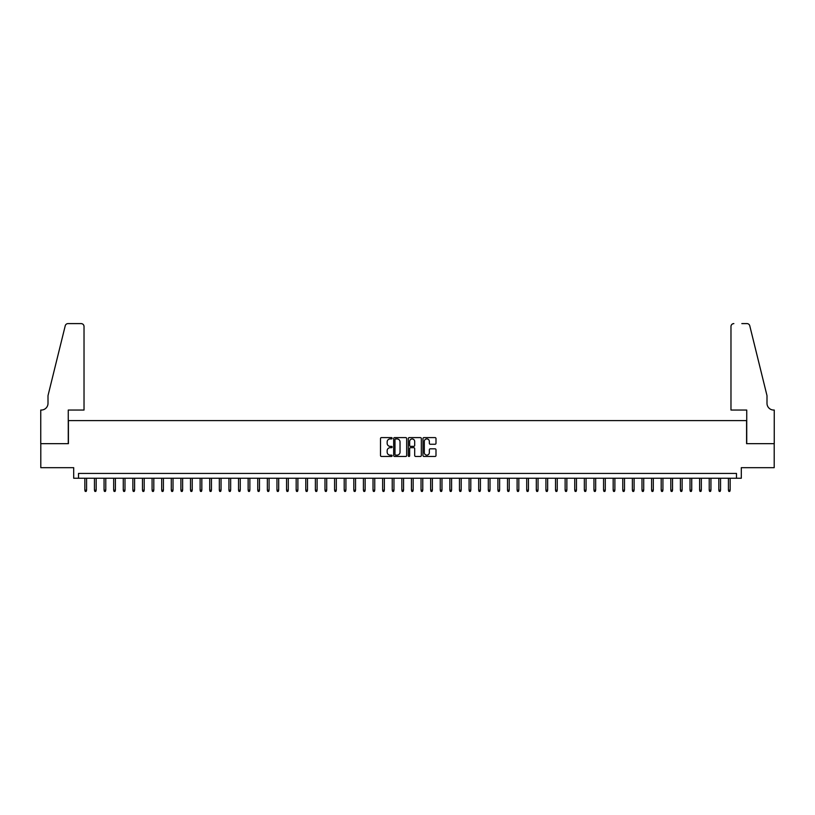 <?xml version="1.0" encoding="UTF-8"?>
<svg xmlns="http://www.w3.org/2000/svg" width="815" height="815" viewBox="0 0 815 815"><rect width="100%" height="100%" fill="white"/><g stroke="black" fill="none" stroke-linecap="round" stroke-linejoin="round"><path stroke-width="1.22" d="M392.127 438.256A0.662 0.662 0 0 0 391.475 437.604L381.451 437.604A0.947 0.947 0 0 0 380.513 438.541L380.513 455.514A0.947 0.947 0 0 0 381.451 456.461L391.475 456.461A0.662 0.662 0 0 0 392.127 455.799A0.662 0.662 0 0 0 391.475 455.137L390.171 455.137A3.016 3.016 0 0 1 387.156 452.121L387.156 450.705A3.016 3.016 0 0 1 390.171 447.69L391.475 447.69A0.662 0.662 0 0 0 392.127 447.028A0.662 0.662 0 0 0 391.475 446.365L390.171 446.365A3.016 3.016 0 0 1 387.156 443.35L387.156 441.934A3.016 3.016 0 0 1 390.171 438.918L391.475 438.918A0.662 0.662 0 0 0 392.127 438.256M435.057 444.246A0.947 0.947 0 0 0 435.994 443.299L435.994 438.541A0.947 0.947 0 0 0 435.057 437.604L423.932 437.604A0.947 0.947 0 0 0 422.985 438.541L422.985 455.514A0.947 0.947 0 0 0 423.932 456.461L435.057 456.461A0.947 0.947 0 0 0 435.994 455.514L435.994 449.758A0.947 0.947 0 0 0 435.057 448.821L430.289 448.821A0.947 0.947 0 0 0 429.352 449.758L429.352 452.61A2.526 2.526 0 0 1 426.826 455.137A2.526 2.526 0 0 1 424.309 452.61L424.309 441.445A2.526 2.526 0 0 1 426.826 438.918A2.526 2.526 0 0 1 429.352 441.445L429.352 443.299A0.947 0.947 0 0 0 430.289 444.246L435.057 444.246M736.495 478.242L741.304 478.242L741.304 467.678L774.199 467.678L774.199 443.666L746.581 443.666L746.581 420.611L68.419 420.611L68.419 443.666L40.801 443.666L40.801 467.678L73.696 467.678L73.696 478.242L736.495 478.242L736.495 473.444L78.505 473.444L78.505 478.242M406.675 438.541A0.947 0.947 0 0 0 405.727 437.604L394.603 437.604A0.947 0.947 0 0 0 393.665 438.541L393.665 455.514A0.947 0.947 0 0 0 394.603 456.461L405.727 456.461A0.947 0.947 0 0 0 406.675 455.514L406.675 438.541M409.273 437.604L420.397 437.604A0.947 0.947 0 0 1 421.335 438.541L421.335 455.514A0.947 0.947 0 0 1 420.397 456.461L415.63 456.461A0.947 0.947 0 0 1 414.692 455.514L414.692 448.627A0.947 0.947 0 0 0 413.745 447.69L410.587 447.69A0.947 0.947 0 0 0 409.65 448.627L409.65 455.799A0.662 0.662 0 0 1 408.987 456.461A0.662 0.662 0 0 1 408.325 455.799L408.325 438.541A0.947 0.947 0 0 1 409.273 437.604M395.642 438.918A0.662 0.662 0 0 0 394.98 439.58L394.98 454.475A0.662 0.662 0 0 0 395.642 455.137L397.007 455.137A3.016 3.016 0 0 0 400.033 452.121L400.033 441.934A3.016 3.016 0 0 0 397.007 438.918L395.642 438.918M414.692 441.486A2.526 2.526 0 0 0 412.166 438.969A2.526 2.526 0 0 0 409.65 441.486L409.65 445.428A0.947 0.947 0 0 0 410.587 446.365L413.745 446.365A0.947 0.947 0 0 0 414.692 445.428L414.692 441.486M86.573 490.161L86.186 491.404L85.229 491.404L84.842 490.161L86.573 490.161L86.573 478.242M84.842 490.161L84.842 478.242M84.027 410.047L84.027 326.479A2.883 2.883 0 0 0 81.143 323.596L68.032 323.596A2.883 2.883 0 0 0 65.231 325.786L48.004 395.642L48.004 403.323A6.724 6.724 0 0 1 41.28 410.047L40.75 410.047L40.75 443.666L68.266 443.666L68.266 410.047L84.027 410.047L84.027 326.479C83.843 324.737 82.875 323.779 81.143 323.596L73.167 323.596M65.231 325.786C65.964 324.207 65.964 324.207 65.231 325.786C65.964 324.207 65.964 324.207 65.231 325.786M48.004 403.323A6.724 6.724 0 0 1 41.28 410.047M730.974 410.047L730.974 326.479L730.974 410.047L746.734 410.047L746.734 443.666L774.25 443.666L774.25 410.047L773.72 410.047A6.724 6.724 0 0 1 766.997 403.323A6.724 6.724 0 0 0 773.72 410.047M761.719 374.217L749.769 325.786L766.997 395.642L766.997 403.323M741.833 323.596L746.968 323.596A2.883 2.883 0 0 1 749.769 325.786C749.036 324.207 749.036 324.207 749.769 325.786C749.036 324.207 749.036 324.207 749.769 325.786M733.857 323.596A2.883 2.883 0 0 0 730.974 326.479C731.157 324.737 732.125 323.779 733.857 323.596M96.18 490.161L95.793 491.404L94.835 491.404L94.448 490.161L96.18 490.161L96.18 478.242M94.448 490.161L94.448 478.242M105.777 490.161L105.4 491.404L104.432 491.404L104.055 490.161L105.777 490.161L105.777 478.242M104.055 490.161L104.055 478.242M115.384 490.161L115.007 491.404L114.039 491.404L113.662 490.161L115.384 490.161L115.384 478.242M113.662 490.161L113.662 478.242M124.99 490.161L124.614 491.404L123.646 491.404L123.269 490.161L124.99 490.161L124.99 478.242M123.269 490.161L123.269 478.242M134.597 490.161L134.21 491.404L133.253 491.404L132.865 490.161L134.597 490.161L134.597 478.242M132.865 490.161L132.865 478.242M144.204 490.161L143.817 491.404L142.859 491.404L142.472 490.161L144.204 490.161L144.204 478.242M142.472 490.161L142.472 478.242M153.811 490.161L153.424 491.404L152.466 491.404L152.079 490.161L153.811 490.161L153.811 478.242M152.079 490.161L152.079 478.242M163.418 490.161L163.031 491.404L162.073 491.404L161.686 490.161L163.418 490.161L163.418 478.242M161.686 490.161L161.686 478.242M173.025 490.161L172.637 491.404L171.68 491.404L171.293 490.161L173.025 490.161L173.025 478.242M171.293 490.161L171.293 478.242M182.631 490.161L182.244 491.404L181.287 491.404L180.899 490.161L182.631 490.161L182.631 478.242M180.899 490.161L180.899 478.242M192.238 490.161L191.851 491.404L190.893 491.404L190.506 490.161L192.238 490.161L192.238 478.242M190.506 490.161L190.506 478.242M201.835 490.161L201.458 491.404L200.49 491.404L200.113 490.161L201.835 490.161L201.835 478.242M200.113 490.161L200.113 478.242M211.442 490.161L211.065 491.404L210.097 491.404L209.72 490.161L211.442 490.161L211.442 478.242M209.72 490.161L209.72 478.242M221.048 490.161L220.671 491.404L219.704 491.404L219.327 490.161L221.048 490.161L221.048 478.242M219.327 490.161L219.327 478.242M230.655 490.161L230.268 491.404L229.31 491.404L228.923 490.161L230.655 490.161L230.655 478.242M228.923 490.161L228.923 478.242M240.262 490.161L239.875 491.404L238.917 491.404L238.53 490.161L240.262 490.161L240.262 478.242M238.53 490.161L238.53 478.242M249.869 490.161L249.482 491.404L248.524 491.404L248.137 490.161L249.869 490.161L249.869 478.242M248.137 490.161L248.137 478.242M259.476 490.161L259.089 491.404L258.131 491.404L257.744 490.161L259.476 490.161L259.476 478.242M257.744 490.161L257.744 478.242M269.082 490.161L268.695 491.404L267.738 491.404L267.351 490.161L269.082 490.161L269.082 478.242M267.351 490.161L267.351 478.242M278.689 490.161L278.302 491.404L277.345 491.404L276.957 490.161L278.689 490.161L278.689 478.242M276.957 490.161L276.957 478.242M288.296 490.161L287.909 491.404L286.951 491.404L286.564 490.161L288.296 490.161L288.296 478.242M286.564 490.161L286.564 478.242M297.893 490.161L297.516 491.404L296.548 491.404L296.171 490.161L297.893 490.161L297.893 478.242M296.171 490.161L296.171 478.242M307.5 490.161L307.123 491.404L306.155 491.404L305.778 490.161L307.5 490.161L307.5 478.242M305.778 490.161L305.778 478.242M317.106 490.161L316.729 491.404L315.762 491.404L315.385 490.161L317.106 490.161L317.106 478.242M315.385 490.161L315.385 478.242M326.713 490.161L326.326 491.404L325.368 491.404L324.981 490.161L326.713 490.161L326.713 478.242M324.981 490.161L324.981 478.242M336.32 490.161L335.933 491.404L334.975 491.404L334.588 490.161L336.32 490.161L336.32 478.242M334.588 490.161L334.588 478.242M345.927 490.161L345.54 491.404L344.582 491.404L344.195 490.161L345.927 490.161L345.927 478.242M344.195 490.161L344.195 478.242M355.534 490.161L355.146 491.404L354.189 491.404L353.802 490.161L355.534 490.161L355.534 478.242M353.802 490.161L353.802 478.242M365.14 490.161L364.753 491.404L363.796 491.404L363.409 490.161L365.14 490.161L365.14 478.242M363.409 490.161L363.409 478.242M374.747 490.161L374.36 491.404L373.402 491.404L373.015 490.161L374.747 490.161L374.747 478.242M373.015 490.161L373.015 478.242M384.354 490.161L383.967 491.404L383.009 491.404L382.622 490.161L384.354 490.161L384.354 478.242M382.622 490.161L382.622 478.242M393.961 490.161L393.574 491.404L392.616 491.404L392.229 490.161L393.961 490.161L393.961 478.242M392.229 490.161L392.229 478.242M403.557 490.161L403.18 491.404L402.213 491.404L401.836 490.161L403.557 490.161L403.557 478.242M401.836 490.161L401.836 478.242M413.164 490.161L412.787 491.404L411.82 491.404L411.443 490.161L413.164 490.161L413.164 478.242M411.443 490.161L411.443 478.242M422.771 490.161L422.384 491.404L421.426 491.404L421.039 490.161L422.771 490.161L422.771 478.242M421.039 490.161L421.039 478.242M432.378 490.161L431.991 491.404L431.033 491.404L430.646 490.161L432.378 490.161L432.378 478.242M430.646 490.161L430.646 478.242M441.985 490.161L441.598 491.404L440.64 491.404L440.253 490.161L441.985 490.161L441.985 478.242M440.253 490.161L440.253 478.242M451.591 490.161L451.204 491.404L450.247 491.404L449.86 490.161L451.591 490.161L451.591 478.242M449.86 490.161L449.86 478.242M461.198 490.161L460.811 491.404L459.854 491.404L459.466 490.161L461.198 490.161L461.198 478.242M459.466 490.161L459.466 478.242M470.805 490.161L470.418 491.404L469.46 491.404L469.073 490.161L470.805 490.161L470.805 478.242M469.073 490.161L469.073 478.242M480.412 490.161L480.025 491.404L479.067 491.404L478.68 490.161L480.412 490.161L480.412 478.242M478.68 490.161L478.68 478.242M490.019 490.161L489.632 491.404L488.674 491.404L488.287 490.161L490.019 490.161L490.019 478.242M488.287 490.161L488.287 478.242M499.615 490.161L499.238 491.404L498.271 491.404L497.894 490.161L499.615 490.161L499.615 478.242M497.894 490.161L497.894 478.242M509.222 490.161L508.845 491.404L507.877 491.404L507.501 490.161L509.222 490.161L509.222 478.242M507.501 490.161L507.501 478.242M518.829 490.161L518.452 491.404L517.484 491.404L517.107 490.161L518.829 490.161L518.829 478.242M517.107 490.161L517.107 478.242M528.436 490.161L528.049 491.404L527.091 491.404L526.704 490.161L528.436 490.161L528.436 478.242M526.704 490.161L526.704 478.242M538.043 490.161L537.655 491.404L536.698 491.404L536.311 490.161L538.043 490.161L538.043 478.242M536.311 490.161L536.311 478.242M547.649 490.161L547.262 491.404L546.305 491.404L545.918 490.161L547.649 490.161L547.649 478.242M545.918 490.161L545.918 478.242M557.256 490.161L556.869 491.404L555.911 491.404L555.524 490.161L557.256 490.161L557.256 478.242M555.524 490.161L555.524 478.242M566.863 490.161L566.476 491.404L565.518 491.404L565.131 490.161L566.863 490.161L566.863 478.242M565.131 490.161L565.131 478.242M576.47 490.161L576.083 491.404L575.125 491.404L574.738 490.161L576.47 490.161L576.47 478.242M574.738 490.161L574.738 478.242M586.077 490.161L585.69 491.404L584.732 491.404L584.345 490.161L586.077 490.161L586.077 478.242M584.345 490.161L584.345 478.242M595.673 490.161L595.296 491.404L594.329 491.404L593.952 490.161L595.673 490.161L595.673 478.242M593.952 490.161L593.952 478.242M605.28 490.161L604.903 491.404L603.935 491.404L603.558 490.161L605.28 490.161L605.28 478.242M603.558 490.161L603.558 478.242M614.887 490.161L614.51 491.404L613.542 491.404L613.165 490.161L614.887 490.161L614.887 478.242M613.165 490.161L613.165 478.242M624.494 490.161L624.107 491.404L623.149 491.404L622.762 490.161L624.494 490.161L624.494 478.242M622.762 490.161L622.762 478.242M634.101 490.161L633.713 491.404L632.756 491.404L632.369 490.161L634.101 490.161L634.101 478.242M632.369 490.161L632.369 478.242M643.707 490.161L643.32 491.404L642.363 491.404L641.976 490.161L643.707 490.161L643.707 478.242M641.976 490.161L641.976 478.242M653.314 490.161L652.927 491.404L651.969 491.404L651.582 490.161L653.314 490.161L653.314 478.242M651.582 490.161L651.582 478.242M662.921 490.161L662.534 491.404L661.576 491.404L661.189 490.161L662.921 490.161L662.921 478.242M661.189 490.161L661.189 478.242M672.528 490.161L672.141 491.404L671.183 491.404L670.796 490.161L672.528 490.161L672.528 478.242M670.796 490.161L670.796 478.242M682.135 490.161L681.748 491.404L680.79 491.404L680.403 490.161L682.135 490.161L682.135 478.242M680.403 490.161L680.403 478.242M691.731 490.161L691.354 491.404L690.386 491.404L690.01 490.161L691.731 490.161L691.731 478.242M690.01 490.161L690.01 478.242M701.338 490.161L700.961 491.404L699.993 491.404L699.616 490.161L701.338 490.161L701.338 478.242M699.616 490.161L699.616 478.242M710.945 490.161L710.568 491.404L709.6 491.404L709.223 490.161L710.945 490.161L710.945 478.242M709.223 490.161L709.223 478.242M720.552 490.161L720.165 491.404L719.207 491.404L718.82 490.161L720.552 490.161L720.552 478.242M718.82 490.161L718.82 478.242M730.159 490.161L729.771 491.404L728.814 491.404L728.427 490.161L730.159 490.161L730.159 478.242M728.427 490.161L728.427 478.242"/></g></svg>
